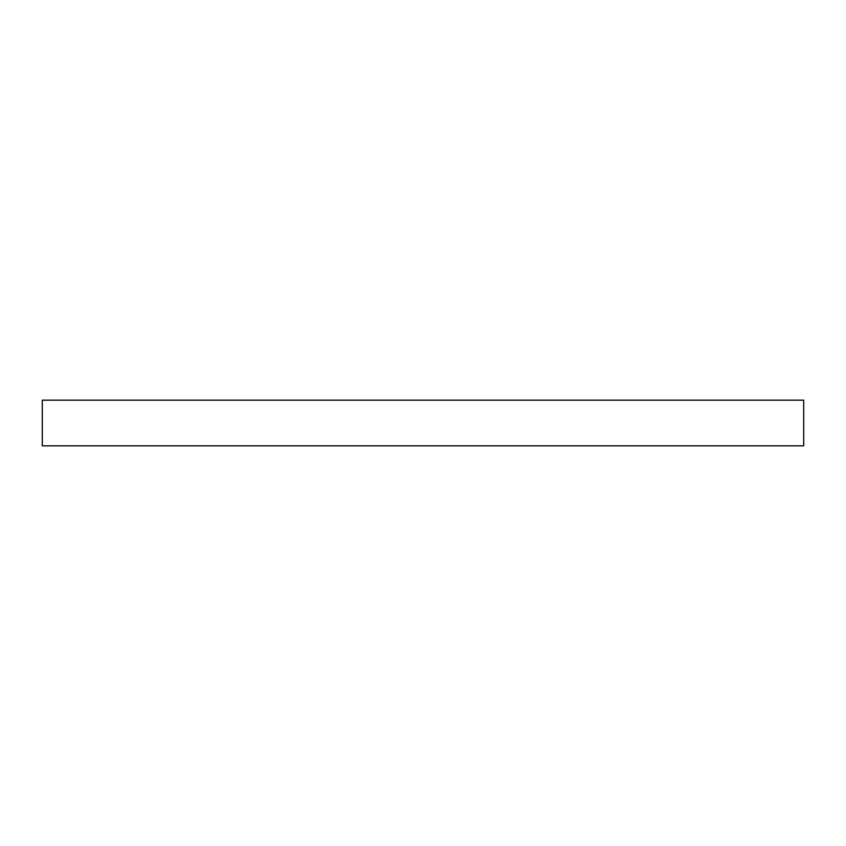 <?xml version="1.0" encoding="UTF-8"?>
<svg xmlns="http://www.w3.org/2000/svg" width="846" height="846" viewBox="0 0 846 846"><rect width="100%" height="100%" fill="white"/><g stroke="black" fill="none" stroke-linecap="round" stroke-linejoin="round"><path stroke-width="1.27" d="M803.7 400.158L803.7 445.842L42.3 445.842L42.3 400.158L803.7 400.158"/></g></svg>
